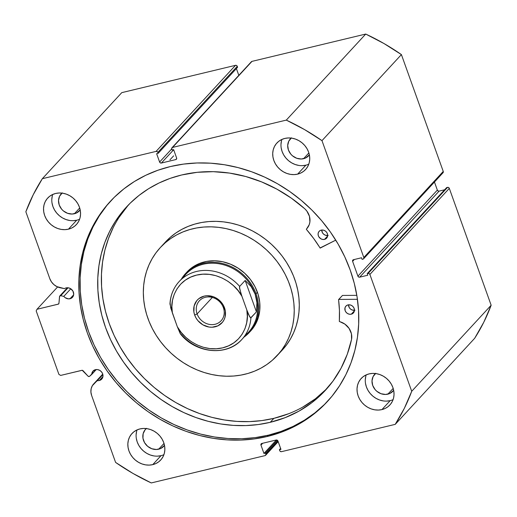 <?xml version="1.0" encoding="UTF-8"?>
<svg xmlns="http://www.w3.org/2000/svg" width="517" height="517" viewBox="0 0 517 517"><rect width="100%" height="100%" fill="white"/><g stroke="black" fill="none" stroke-linecap="round" stroke-linejoin="round"><path stroke-width="0.78" d="M442.436 173.079L443.205 172.471L443.25 171.444L363.819 257.505A1.448 1.28 42.7 0 1 363.005 259.133L362.107 259.353L361.538 257.763L353.428 259.715A1.448 1.28 42.7 0 0 352.613 261.344L354.313 259.502L352.613 261.344L357.913 276.162L437.343 190.101L434.448 182.023L437.343 190.101A1.448 1.28 -137.3 0 0 439.101 191.116L438.054 190.947L437.343 190.101L357.913 276.162A1.448 1.28 42.7 0 0 359.677 277.17L439.101 191.116L444.601 189.797L439.101 191.116L359.677 277.17L367.787 275.225L367.219 273.635L446.649 187.581L367.219 273.635L368.123 273.422L447.548 187.367L446.649 187.581L447.548 187.367A1.448 1.28 -137.3 0 1 449.312 188.375L369.881 274.437L449.312 188.375L448.594 187.535L447.548 187.367L368.123 273.422A1.448 1.28 42.7 0 1 369.881 274.437L411.719 391.291L491.15 305.237L449.312 188.375L491.15 305.237A215.55 190.495 -137.3 0 1 474.664 338.299L395.234 424.354L474.664 338.299L483.763 322.259L491.15 305.237L411.719 391.291A215.55 190.495 42.7 0 1 395.234 424.354L281.494 451.671A1.448 1.28 42.7 0 1 279.729 450.656L279.4 449.732L280.608 448.42L279.4 449.732L280.944 449.357L277.959 441.027A1.448 1.28 42.7 0 0 276.201 440.012L261.783 443.476A1.448 1.28 42.7 0 0 260.969 445.105L262.668 443.263L260.969 445.105L263.948 453.441L276.369 439.98L263.948 453.441L265.492 453.066L277.338 440.238L265.492 453.066L265.828 453.997L277.913 440.904L265.828 453.997A1.448 1.28 42.7 0 1 265.014 455.626L151.274 482.943A215.55 190.495 42.7 0 1 115.595 462.411L91.632 395.492A12.919 11.419 42.7 0 1 93.635 383.963A12.919 11.419 42.7 0 1 94.437 383.187L97.396 380.622A5.933 5.241 42.7 0 0 99.316 380.518L101.19 379.62L102.476 378.03L102.993 375.995L102.65 373.823L101.506 371.846L99.729 370.359L97.597 369.597L95.432 369.668A5.933 5.241 42.7 0 0 93.015 371.07A5.933 5.241 42.7 0 0 91.748 374.424L96.259 369.539L89.564 376.324A1.157 1.021 42.7 0 1 89.163 376.525A1.157 1.021 -137.3 0 0 89.564 376.324L91.748 374.424L92.756 371.374L95.432 369.668A5.933 5.241 42.7 0 1 101.952 372.44A5.933 5.241 42.7 0 1 101.733 379.116A5.933 5.241 42.7 0 1 99.316 380.518L102.935 376.596L99.316 380.518A5.933 5.241 42.7 0 1 97.396 380.622L102.889 374.67L92.369 385.669L91.16 388.713L90.908 392.073L91.632 395.492L115.595 462.411L133.037 473.475L151.274 482.943L265.014 455.626L265.783 455.018L265.828 453.997L265.492 453.066L263.948 453.441L260.969 445.105L261.007 444.084L261.783 443.476L276.201 440.012L277.248 440.18L277.959 441.027L280.944 449.357L279.4 449.732L279.729 450.656L280.447 451.503L281.494 451.671L395.234 424.354L404.339 408.32L411.719 391.291L369.881 274.437L369.17 273.59L368.123 273.422L367.219 273.635L367.787 275.225L359.677 277.17L358.63 277.002L357.913 276.162L352.613 261.344L352.652 260.316L353.428 259.715L361.538 257.763L362.107 259.353L363.005 259.133L363.774 258.532L363.819 257.505L321.981 140.65L304.539 129.586L286.302 120.112L172.562 147.429L171.663 148.534L172.077 149.988L173.622 149.62L176.607 157.95L176.562 158.977L175.793 159.585L161.375 163.042L160.322 162.874L159.611 162.034L156.625 153.698L158.17 153.329L157.84 152.399L157.129 151.559L156.082 151.391L42.336 178.701L33.237 194.741L25.85 211.763L49.813 278.689L51.454 281.881L53.884 284.602L56.909 286.625L64.463 288.654A5.933 5.241 42.7 0 1 66.15 287.891A5.933 5.241 42.7 0 1 72.671 290.657A5.933 5.241 42.7 0 1 72.451 297.34A5.933 5.241 42.7 0 1 70.034 298.736L73.653 294.819L70.034 298.736A5.933 5.241 42.7 0 1 63.798 296.364L70.784 288.79L63.798 296.364L60.709 295.73L59.642 296.183L58.938 303.343L58.499 304.067L36.991 309.276L36.177 310.904L58.912 374.398L60.676 375.413L82.209 370.288L88.013 376.137L89.163 376.525A1.157 1.021 42.7 0 1 88.013 376.137L83.056 370.702A1.157 1.021 42.7 0 0 81.906 370.314L60.676 375.413L58.912 374.398L36.177 310.904L36.991 309.276L58.227 304.177L58.932 303.408L58.227 304.177A1.157 1.021 42.7 0 0 58.699 303.906L58.699 303.899A1.157 1.021 42.7 0 0 58.938 303.343L59.526 296.571A1.157 1.021 42.7 0 1 60.709 295.73L68.05 287.782L60.709 295.73L63.798 296.364L65.09 297.624L68.354 298.871L71.029 298.387L72.639 297.12L73.711 294.218L72.891 291.013L70.454 288.583L68.315 287.82L66.15 287.891A5.933 5.241 42.7 0 0 64.463 288.654L60.282 287.801A12.919 11.419 42.7 0 1 49.813 278.689L25.85 211.763A215.55 190.495 42.7 0 1 42.336 178.701L121.766 92.646L235.506 65.329L121.766 92.646L42.336 178.701L156.082 151.391A1.448 1.28 42.7 0 1 157.84 152.399L237.271 66.344L236.553 65.497L235.506 65.329L156.082 151.391L235.506 65.329A1.448 1.28 -137.3 0 1 237.271 66.344L237.6 67.268L237.271 66.344L157.84 152.399L158.17 153.329L237.6 67.268L158.17 153.329L156.625 153.698L159.611 162.034L171.702 148.928L159.611 162.034A1.448 1.28 42.7 0 0 161.375 163.042L173.66 149.73L161.375 163.042L175.793 159.585L176.672 158.629L175.793 159.585A1.448 1.28 42.7 0 0 176.607 157.95L173.622 149.62L172.077 149.988L171.747 149.064A1.448 1.28 42.7 0 1 172.562 147.429L251.217 61.982M110.922 200.732A147.629 130.471 -137.3 0 0 106.334 366.669A147.629 130.471 -137.3 0 0 268.362 435.178L267.121 436.516A147.629 130.471 42.7 0 1 104.809 367.587A147.629 130.471 42.7 0 1 110.302 201.397A147.629 130.471 42.7 0 1 170.455 166.539L183.567 164.096L197.016 162.978L210.678 163.191L224.41 164.736L238.098 167.605L251.598 171.76L264.775 177.163L277.519 183.761L289.688 191.497L301.178 200.292L311.88 210.064L321.677 220.72L330.492 232.146L338.221 244.244L344.807 256.897L350.177 269.971L354.281 283.355L357.079 296.913L358.552 310.517L358.675 324.036L357.447 337.336L354.888 350.287L351.017 362.772L345.873 374.67L339.501 385.856L331.972 396.235L323.351 405.703L313.722 414.169L303.182 421.549L291.827 427.766L279.768 432.774L267.121 436.516L254.009 438.959L240.56 440.083L226.898 439.864L213.159 438.319L199.478 435.456L185.978 431.301L172.794 425.898L160.057 419.293L147.881 411.558L136.391 402.762L125.696 392.991L115.892 382.341L107.084 370.909L99.348 358.811L92.763 346.164L87.392 333.084L83.289 319.7L80.49 306.142L79.023 292.538L78.901 279.025L80.129 265.725L82.688 252.768L86.559 240.282L91.703 228.391L98.068 217.198L105.604 206.819L114.225 197.352L123.854 188.892L134.394 181.512L145.749 175.289L157.808 170.28L170.455 166.539A147.629 130.471 42.7 0 1 332.767 235.474A147.629 130.471 42.7 0 1 327.274 401.657A147.629 130.471 42.7 0 1 267.121 436.516L268.362 435.178A147.629 130.471 -137.3 0 0 327.888 400.985M386.671 401.108L390.186 400.643L381.921 409.593A19.53 17.261 42.7 0 1 360.452 400.475A19.53 17.261 42.7 0 1 361.176 378.489A19.53 17.261 42.7 0 1 369.132 373.881L372.647 373.41L376.273 373.642L379.866 374.567L383.297 376.156L386.425 378.347L389.139 381.048L391.33 384.157L392.907 387.563L393.825 391.123L394.032 394.71L393.534 398.187L392.338 401.412L390.503 404.268L388.086 406.64L385.191 408.436L381.921 409.593L378.405 410.065L374.786 409.832L371.187 408.902L367.755 407.312L364.627 405.128L361.913 402.426L359.729 399.311L358.145 395.912L357.234 392.345L357.021 388.758L357.525 385.288L358.714 382.063L360.556 379.207L362.966 376.835L365.868 375.038L369.132 373.881A19.53 17.261 42.7 0 1 390.606 383A19.53 17.261 42.7 0 1 389.876 404.979A19.53 17.261 42.7 0 1 381.921 409.593L390.186 400.643A19.53 17.261 -137.3 0 0 393.088 399.654M302.367 165.653L305.883 165.188L297.618 174.139A19.53 17.261 42.7 0 1 276.143 165.02A19.53 17.261 42.7 0 1 276.873 143.035A19.53 17.261 42.7 0 1 284.828 138.427L288.344 137.955L291.969 138.188L295.562 139.112L298.994 140.702L302.122 142.892L304.836 145.594L307.02 148.702L308.604 152.108L309.515 155.669L309.728 159.255L309.224 162.732L308.035 165.957L306.193 168.807L303.783 171.185L300.888 172.982L297.618 174.139L294.102 174.61L290.476 174.378L286.883 173.447L283.452 171.857L280.324 169.673L277.61 166.972L275.425 163.857L273.842 160.457L272.931 156.89L272.717 153.303L273.215 149.833L274.411 146.608L276.252 143.752L278.663 141.38L281.558 139.584L284.828 138.427A19.53 17.261 42.7 0 1 306.303 147.545A19.53 17.261 42.7 0 1 305.573 169.524A19.53 17.261 42.7 0 1 297.618 174.139L305.883 165.188A19.53 17.261 -137.3 0 0 308.785 164.199M157.491 456.149L161.007 455.677L152.741 464.634A19.53 17.261 42.7 0 1 131.273 455.516A19.53 17.261 42.7 0 1 131.997 433.53A19.53 17.261 42.7 0 1 139.958 428.916L143.468 428.444L147.093 428.677L150.693 429.608L154.118 431.197L157.252 433.382L159.96 436.083L162.151 439.198L163.734 442.604L164.645 446.165L164.852 449.751L164.354 453.228L163.159 456.453L161.323 459.303L158.906 461.675L156.011 463.478L152.741 464.634L149.232 465.106L145.607 464.873L142.007 463.943L138.582 462.353L135.448 460.169L132.74 457.467L130.549 454.353L128.966 450.953L128.054 447.386L127.848 443.799L128.345 440.322L129.541 437.098L131.376 434.248L133.793 431.876L136.688 430.073L139.958 428.916A19.53 17.261 42.7 0 1 161.427 438.035A19.53 17.261 42.7 0 1 160.703 460.02A19.53 17.261 42.7 0 1 152.741 464.634L161.007 455.677A19.53 17.261 -137.3 0 0 163.908 454.695M73.188 220.694L76.703 220.223L68.438 229.18A19.53 17.261 42.7 0 1 46.969 220.061A19.53 17.261 42.7 0 1 47.693 198.076A19.53 17.261 42.7 0 1 55.649 193.461L59.164 192.99L62.79 193.222L66.383 194.153L69.814 195.743L72.942 197.927L75.656 200.628L77.847 203.743L79.424 207.149L80.342 210.71L80.549 214.297L80.051 217.773L78.855 220.998L77.02 223.848L74.603 226.22L71.708 228.023L68.438 229.18L64.922 229.651L61.303 229.419L57.704 228.488L54.279 226.898L51.144 224.714L48.436 222.013L46.246 218.898L44.662 215.499L43.751 211.931L43.538 208.345L44.042 204.868L45.231 201.643L47.073 198.793L49.483 196.421L52.385 194.618L55.649 193.461A19.53 17.261 42.7 0 1 77.123 202.58A19.53 17.261 42.7 0 1 76.393 224.565A19.53 17.261 42.7 0 1 68.438 229.18L76.703 220.223A19.53 17.261 -137.3 0 0 79.605 219.24M62.311 192.873L59.597 196.202L58.518 200.473L59.235 205.029L61.639 209.178L63.365 210.897L67.546 213.301L72.141 214.044L76.464 213.004L80.193 209.896A12.44 10.993 42.7 0 1 79.45 210.807A12.44 10.993 42.7 0 1 74.383 213.741L79.702 207.976L74.383 213.741A12.44 10.993 42.7 0 1 60.702 207.931A12.44 10.993 42.7 0 1 61.168 193.927A12.44 10.993 42.7 0 1 62.014 193.119M146.615 428.328L145.077 429.84L143.144 433.711L142.957 438.209L144.547 442.649L147.668 446.352L151.849 448.756L156.451 449.499L160.768 448.459L164.496 445.35A12.44 10.993 42.7 0 1 163.753 446.261A12.44 10.993 42.7 0 1 158.687 449.195L164.012 443.431L158.687 449.195A12.44 10.993 42.7 0 1 145.006 443.386A12.44 10.993 42.7 0 1 145.471 429.381A12.44 10.993 42.7 0 1 146.317 428.574M291.485 137.832L288.777 141.167L287.698 145.432L288.415 149.988L290.812 154.137L292.544 155.856L296.719 158.267L301.321 159.003L305.644 157.963L309.373 154.854A12.44 10.993 42.7 0 1 308.63 155.766A12.44 10.993 42.7 0 1 303.563 158.706L308.882 152.935L303.563 158.706A12.44 10.993 42.7 0 1 289.882 152.896A12.44 10.993 42.7 0 1 290.347 138.892A12.44 10.993 42.7 0 1 291.194 138.078M375.794 373.287L373.08 376.622L372.001 380.887L372.718 385.443L375.122 389.592L376.848 391.311L381.029 393.721L385.624 394.458L389.947 393.418L393.676 390.309A12.44 10.993 42.7 0 1 392.933 391.22A12.44 10.993 42.7 0 1 387.866 394.161L393.185 388.39L387.866 394.161A12.44 10.993 42.7 0 1 374.185 388.351A12.44 10.993 42.7 0 1 374.651 374.347A12.44 10.993 42.7 0 1 375.497 373.532M363.593 258.791L443.024 172.736A1.448 1.28 -137.3 0 0 443.25 171.444L363.819 257.505L321.981 140.65L401.405 54.589L443.25 171.444L401.405 54.589L383.963 43.525L365.726 34.057L251.986 61.374L365.726 34.057L286.302 120.112L172.562 147.429L251.986 61.374A1.448 1.28 -137.3 0 0 251.398 61.717L171.967 147.772M238.815 75.346L236.392 68.58L238.815 75.346M57.6 286.948L36.991 309.276L57.6 286.948M52.307 195.917L51.803 199.388M52.017 202.981L52.928 206.542L54.511 209.947L56.696 213.056L59.41 215.757L62.538 217.948L65.969 219.531L69.562 220.462M52.747 194.45A19.53 17.261 -137.3 0 0 57.406 213.857A19.53 17.261 -137.3 0 0 76.703 220.223M136.611 431.372L136.107 434.842M136.32 438.435L137.231 441.996L138.815 445.402L141.005 448.51L143.713 451.212L146.847 453.403L150.273 454.992L153.872 455.916M137.057 429.905A19.53 17.261 -137.3 0 0 141.71 449.312A19.53 17.261 -137.3 0 0 161.007 455.677M281.481 140.876L280.983 144.353M281.19 147.94L282.108 151.5L283.684 154.906L285.875 158.015L288.589 160.722L291.717 162.907L295.149 164.496L298.742 165.421M281.927 139.409A19.53 17.261 -137.3 0 0 286.58 158.816A19.53 17.261 -137.3 0 0 305.883 165.188M365.79 376.331L365.286 379.808M365.5 383.394L366.411 386.955L367.994 390.361L370.178 393.476L372.893 396.177L376.021 398.361L379.452 399.951L383.045 400.875M366.23 374.864A19.53 17.261 -137.3 0 0 370.889 394.271A19.53 17.261 -137.3 0 0 390.186 400.643M106.838 205.475L99.309 215.854L92.944 227.047L87.8 238.944L83.928 251.424L81.363 264.381L80.141 277.681L80.264 291.194L81.731 304.797L84.53 318.356L88.633 331.74L94.004 344.82L100.589 357.467L108.324 369.565L117.133 380.997L126.936 391.647L137.632 401.418L149.122 410.214L161.298 417.949L174.035 424.554L187.219 429.957L200.712 434.112L214.4 436.975L228.139 438.519L241.794 438.739L255.249 437.621L268.362 435.178L281.002 431.43L293.061 426.428L304.416 420.205L314.963 412.824L324.592 404.359M286.302 120.112A215.55 190.495 42.7 0 1 321.981 140.65L401.405 54.589A215.55 190.495 -137.3 0 0 365.726 34.057L286.302 120.112M94.437 383.187L102.76 374.166L94.437 383.187M250.68 330.964L255.139 324.902L258.203 317.936L259.754 310.342L259.734 302.413L258.132 294.444L255.023 286.754L250.519 279.626L244.799 273.344L238.078 268.142L230.614 264.226L222.698 261.738L214.626 260.788L206.722 261.395L199.278 263.547L192.583 267.16L186.895 272.091A43.402 38.355 42.7 0 1 244.799 273.344A43.402 38.355 42.7 0 1 250.68 330.964L249.304 332.457A43.402 38.355 42.7 0 1 244.037 337.09A43.402 38.355 -137.3 0 0 256.031 293.746A43.402 38.355 -137.3 0 0 220.468 263.056A43.402 38.355 -137.3 0 0 181.318 279.199A43.402 38.355 42.7 0 1 185.519 273.583A43.402 38.355 42.7 0 1 224.204 263.954A43.402 38.355 42.7 0 1 256.031 293.746L257.414 292.254L256.031 293.746A43.402 38.355 42.7 0 1 249.304 332.457M186.217 272.847A43.402 38.355 42.7 0 1 186.895 272.091L185.519 273.583M277.254 355.489L282.308 350.022A79.566 70.318 -137.3 0 0 271.528 244.386A79.566 70.318 -137.3 0 0 165.369 242.092L160.315 247.565A79.566 70.318 42.7 0 1 266.475 249.853A79.566 70.318 42.7 0 1 277.254 355.489A79.566 70.318 42.7 0 1 277.254 355.496A79.566 70.318 42.7 0 1 171.095 353.201A79.566 70.318 42.7 0 1 160.315 247.565L170.326 237.29L175.793 233.051L181.732 229.419L188.072 226.427L194.754 224.107L201.714 222.478L208.894 221.56L216.216 221.36L223.609 221.877L231.009 223.111L238.337 225.044L245.523 227.667L252.503 230.944L259.204 234.847L265.57 239.345L271.528 244.386L277.028 249.924L282.017 255.902L286.444 262.274L290.27 268.969L293.456 275.923L295.976 283.07L297.792 290.347L298.904 297.676L299.291 304.991L298.949 312.216L297.882 319.293L296.105 326.137L293.63 332.696L290.489 338.9L286.696 344.697L282.308 350.022L272.297 360.297L266.83 364.537L260.891 368.169L254.551 371.161L247.869 373.481L240.909 375.103L233.729 376.027L226.407 376.227L219.014 375.704L211.615 374.476L204.286 372.537L197.1 369.92L190.12 366.643L183.419 362.734L177.053 358.242L171.095 353.201L165.595 347.663L160.606 341.679L156.173 335.313L152.347 328.618L149.167 321.664L146.647 314.51L144.831 307.24L143.72 299.912L143.332 292.596L143.674 285.365L144.741 278.295L146.518 271.444L148.993 264.891L152.134 258.681L155.921 252.891L160.315 247.565L165.272 242.757L170.746 238.518L176.678 234.886L183.018 231.9L189.7 229.58L196.667 227.952L203.847 227.034L211.162 226.834L218.562 227.351L225.955 228.585L233.283 230.517L240.47 233.135L247.449 236.418L254.157 240.321L260.516 244.812L266.475 249.853L271.981 255.392L276.97 261.376L281.397 267.748L285.222 274.437L288.408 281.397L290.922 288.544L292.745 295.821L293.85 303.149L294.238 310.465L293.895 317.69L292.835 324.76L291.058 331.61L288.583 338.17L285.436 344.374L281.649 350.171L277.254 355.489M197.113 313.935A14.754 13.041 -137.3 0 0 215.078 324.275A14.754 13.041 -137.3 0 0 223.376 307.628L224.54 307.893A16.783 14.831 42.7 0 1 215.098 326.822A16.783 14.831 42.7 0 1 194.67 315.066L197.113 313.935L212.338 297.437L197.113 313.935A14.754 13.041 42.7 0 1 199.4 300.771A14.754 13.041 42.7 0 1 212.558 297.501A14.754 13.041 42.7 0 1 223.376 307.628A14.754 13.041 42.7 0 1 221.089 320.792A14.754 13.041 42.7 0 1 207.937 324.062A14.754 13.041 42.7 0 1 197.113 313.935L194.67 315.066L196.027 317.987L197.908 320.663L202.929 324.863L208.965 327.028L212.08 327.229L217.909 325.826L222.472 322.246L224.048 319.79L225.076 317.018L225.322 310.956L223.182 304.965L221.302 302.29L216.28 298.089L213.334 296.726L207.13 295.73L204.112 296.131L198.812 298.671L196.738 300.713L194.133 305.935L193.881 312.003L194.67 315.066A16.783 14.831 42.7 0 1 204.112 296.131A16.783 14.831 42.7 0 1 224.54 307.893L223.376 307.628A14.754 13.041 -137.3 0 0 205.417 297.288A14.754 13.041 -137.3 0 0 197.113 313.935M182.76 278.178A42.678 37.715 42.7 0 1 221.244 264.193A42.678 37.715 42.7 0 1 255.159 294.147L256.031 293.746L255.159 294.147A42.678 37.715 42.7 0 1 244.942 335.572M240.586 340.755A42.678 37.715 -137.3 0 0 250.913 317.858L249.756 316.895L246.842 310.032C249.672 321.425 243.585 342.907 222.627 347.857C201.727 352.956 182.443 337.575 177.312 326.731L172.368 312.921L171.877 306.491L172.51 300.215L174.242 294.27L177.021 288.835L180.769 284.072L185.377 280.117L190.695 277.099L196.576 275.102L202.851 274.184L209.32 274.365L215.796 275.658L222.09 278.01L228.016 281.351L233.393 285.591L238.066 290.599L241.891 296.222L246.842 310.032L241.038 293.766L239.487 287.374L239.655 286.412L245.168 280.447L256.426 311.887L250.655 317.91L248.683 314.782L246.842 310.032L247.326 316.462L246.699 322.744L244.968 328.689L242.182 334.124L238.44 338.887L233.833 342.836L228.514 345.854L222.627 347.857L216.358 348.775L209.889 348.587L203.407 347.301L197.113 344.949L191.193 341.601L185.81 337.362L181.137 332.36L177.312 326.731L180.685 334.247C196.176 353.583 227.202 356.413 241.885 339.43L248.541 332.211A42.678 37.715 -137.3 0 0 255.159 294.147L256.936 302.691L256.426 311.887L250.913 317.858A42.678 37.715 42.7 0 1 241.885 339.43A42.678 37.715 42.7 0 1 181.389 334.551L180.22 333.588L177.312 326.731L170.733 307.945L170.132 303.111A42.678 37.715 42.7 0 1 179.16 281.539A42.678 37.715 42.7 0 1 239.655 286.412L245.168 280.447L251.184 286.625L255.159 294.147L256.936 302.691L256.426 311.887L245.168 280.447L251.184 286.625L255.159 294.147A42.678 37.715 -137.3 0 0 223.861 264.853A42.678 37.715 -137.3 0 0 185.816 274.327L179.16 281.539C173.583 287.704 170.52 295.091 169.964 303.705M169.964 304.061L172.368 312.921C169.531 301.527 175.625 280.052 196.576 275.102C217.483 269.997 236.767 285.378 241.891 296.222L239.642 288.66L239.655 286.412A42.678 37.715 -137.3 0 0 180.459 280.208M306.4 229.076L306.419 229.432A125.857 111.233 42.7 0 1 320.055 247.96L335.766 240.14L320.197 248.089L313.632 238.434L306.361 229.341L309.263 224.591L309.896 221.935L309.457 216.319L306.833 211.052L304.817 208.816L291.388 198.185L276.912 189.157L261.608 181.9L245.737 176.51L229.548 173.085L213.295 171.676L197.255 172.31L181.667 174.979A135.254 119.53 42.7 0 1 304.817 208.816L304.817 208.823A14.954 13.216 42.7 0 1 306.814 228.65A14.954 13.216 42.7 0 1 306.413 229.063L307.208 228.204M321.212 230.13A5.06 4.472 42.7 0 1 326.783 232.495A5.06 4.472 42.7 0 1 326.595 238.195A5.06 4.472 42.7 0 1 324.527 239.39L327.623 236.043L324.527 239.39L326.757 238.007L327.539 236.431L327.616 234.602L326.97 232.792L325.697 231.286L323.997 230.311L322.123 230.007L320.366 230.427L318.989 231.513L318.207 233.089L318.129 234.918L318.776 236.721L320.857 238.796L322.679 239.449L324.527 239.39A5.06 4.472 42.7 0 1 318.963 237.025A5.06 4.472 42.7 0 1 319.151 231.325A5.06 4.472 42.7 0 1 321.212 230.13M347.993 304.92A5.06 4.472 42.7 0 1 353.563 307.285A5.06 4.472 42.7 0 1 353.369 312.985A5.06 4.472 42.7 0 1 351.308 314.181L354.397 310.833L351.308 314.181L353.531 312.798L354.319 311.221L354.397 309.392L353.751 307.583L352.478 306.077L350.778 305.101L348.904 304.797L347.146 305.217L345.77 306.303L344.981 307.873L345.143 310.633L346.125 312.32L347.637 313.586L349.46 314.239L351.308 314.181A5.06 4.472 42.7 0 1 345.744 311.816A5.06 4.472 42.7 0 1 345.931 306.116A5.06 4.472 42.7 0 1 347.993 304.92M270.229 422.318A135.254 119.53 42.7 0 1 121.527 359.166A135.254 119.53 42.7 0 1 126.562 206.916A135.254 119.53 42.7 0 1 181.667 174.979L170.08 178.404L159.036 182.992L148.631 188.692L138.976 195.452L130.155 203.207L122.258 211.88L115.356 221.386L109.52 231.642L104.809 242.538L101.261 253.976L98.915 265.841L97.791 278.03L97.907 290.412L99.251 302.872L101.817 315.292L105.578 327.558L110.496 339.54L116.525 351.127L123.615 362.21L131.68 372.679L140.663 382.438L150.46 391.395L160.987 399.447L172.142 406.536L183.813 412.585L195.891 417.536L208.254 421.342L220.791 423.966L233.38 425.388L245.892 425.581L258.216 424.554L270.229 422.318L273.9 418.337L270.229 422.318L285.1 417.665L299.026 411.105L311.77 402.73L323.138 392.687L332.948 381.132L341.033 368.253L347.275 354.255L351.56 339.365A135.254 119.53 42.7 0 1 325.335 390.38A135.254 119.53 42.7 0 1 270.229 422.318M119.026 217.411L128.423 204.945A135.254 119.53 -137.3 0 0 126.051 356.446A135.254 119.53 -137.3 0 0 273.9 418.337A135.254 119.53 -137.3 0 0 327.151 388.364M169.957 159.824L173.634 155.843L169.957 159.824M356.827 295.356L342.48 295.433L338.809 299.414L357.441 299.311L338.809 299.414L342.48 295.433L356.827 295.356M338.629 299.485L338.57 299.686A125.857 111.233 42.7 0 1 339.314 321.309L339.553 321.619A14.954 13.216 42.7 0 1 351.56 339.365L351.431 333.769L349.085 328.405L344.904 324.127L339.326 321.412L339.449 310.543L338.577 299.582L342.241 295.692M113.191 227.661L108.48 238.557L104.932 249.995L102.586 261.867L101.468 274.049L101.578 286.431L102.922 298.897L105.487 311.318L109.249 323.577L114.167 335.559L120.203 347.146L127.285 358.229L135.357 368.705L144.333 378.463L154.137 387.414L164.665 395.473L175.812 402.556L187.484 408.604L199.562 413.555L211.931 417.361L224.468 419.985L237.051 421.407L249.569 421.601L261.893 420.579L273.9 418.337L288.777 413.69M302.697 407.125L315.448 398.756L326.815 388.713M348.529 304.797L349.227 307.531L350.5 309.043L352.2 310.019L354.979 310.2M321.748 230.007L322.446 232.747L323.72 234.253L325.419 235.229L328.205 235.409M348.523 304.823A5.06 4.472 -137.3 0 0 354.449 310.29M321.748 230.033A5.06 4.472 -137.3 0 0 327.668 235.5M265.602 455.283L278.185 441.654M93.706 383.892L102.741 374.101M67.397 287.743L59.778 295.995M160.315 247.565L165.369 242.092"/></g></svg>
